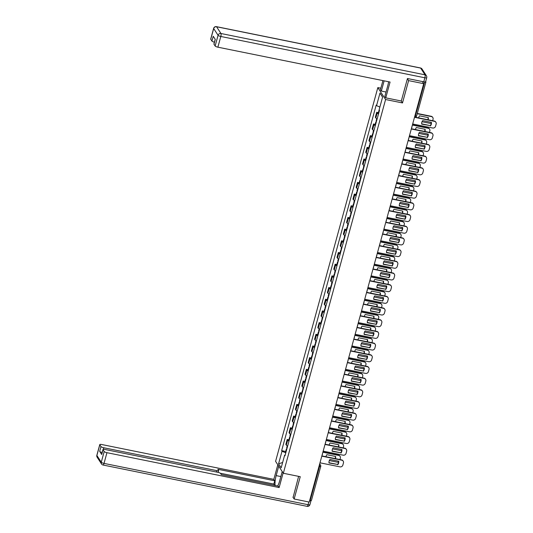 <?xml version="1.0" encoding="UTF-8"?>
<svg xmlns="http://www.w3.org/2000/svg" width="533" height="533" viewBox="0 0 533 533"><rect width="100%" height="100%" fill="white"/><g stroke="black" fill="none" stroke-linecap="round" stroke-linejoin="round"><path stroke-width="0.8" d="M380.835 88.205L377.83 87.599L275.588 461.345L283.336 473.264L385.586 99.518L402.502 102.942L408.604 80.623L423.702 83.681L309.24 502.066L294.149 499.008L300.252 476.689L283.336 473.264M311.432 500.26A1.599 0.393 -164.7 0 1 311.459 500.38A1.599 0.393 -164.7 0 1 310.219 500.434L319.507 466.502A1.599 0.413 -78.6 0 0 319.607 464.529L319.54 464.43M309.72 500.334L310.219 500.434M292.93 497.136L294.149 499.008M423.702 83.681L422.329 81.569L424.681 82.049A1.599 0.393 15.3 0 0 425.914 81.989A1.599 0.393 15.3 0 0 425.887 81.875L425.667 81.536M408.604 80.623L407.385 78.751M378.503 113.915A3.684 0.899 -164.7 0 1 377.171 113.016L376.698 112.29L375.345 117.233L375.818 117.96A3.684 0.899 15.3 0 0 377.151 118.859M378.383 112.63L376.698 112.29M375.312 125.601A3.684 0.899 -164.7 0 1 373.973 124.702L373.5 123.976L372.147 128.919L372.62 129.646A3.684 0.899 15.3 0 0 373.959 130.545M375.185 124.316L373.5 123.976M372.114 137.287A3.684 0.899 -164.7 0 1 370.775 136.388L370.302 135.662L368.949 140.605L369.422 141.332A3.684 0.899 15.3 0 0 370.761 142.231M371.987 136.002L370.302 135.662M368.916 148.967A3.684 0.899 -164.7 0 1 367.583 148.074L367.11 147.341L365.758 152.285L366.231 153.018A3.684 0.899 15.3 0 0 367.563 153.91M368.796 147.688L367.11 147.341M365.718 160.653A3.684 0.899 -164.7 0 1 364.385 159.753L363.912 159.027L362.56 163.971L363.033 164.697A3.684 0.899 15.3 0 0 364.365 165.596M365.598 159.367L363.912 159.027M362.52 172.339A3.684 0.899 -164.7 0 1 361.187 171.439L360.714 170.713L359.362 175.657L359.835 176.383A3.684 0.899 15.3 0 0 361.167 177.282M362.4 171.053L360.714 170.713M359.329 184.025A3.684 0.899 -164.7 0 1 357.989 183.125L357.516 182.399L356.164 187.343L356.637 188.069A3.684 0.899 15.3 0 0 357.976 188.968M359.202 182.739L357.516 182.399M356.131 195.704A3.684 0.899 -164.7 0 1 354.791 194.811L354.318 194.079L352.966 199.022L353.439 199.755A3.684 0.899 15.3 0 0 354.778 200.648M356.011 194.425L354.318 194.079M352.933 207.39A3.684 0.899 -164.7 0 1 351.6 206.491L351.127 205.765L349.775 210.708L350.248 211.434A3.684 0.899 15.3 0 0 351.58 212.334M352.813 206.104L351.127 205.765M349.735 219.076A3.684 0.899 -164.7 0 1 348.402 218.177L347.929 217.451L346.577 222.394L347.05 223.12A3.684 0.899 15.3 0 0 348.382 224.02M349.615 217.79L347.929 217.451M346.543 230.762A3.684 0.899 -164.7 0 1 345.204 229.863L344.731 229.137L343.379 234.08L343.852 234.806A3.684 0.899 15.3 0 0 345.191 235.706M346.417 229.476L344.731 229.137M343.345 242.442A3.684 0.899 -164.7 0 1 342.006 241.549L341.533 240.816L340.181 245.76L340.654 246.493A3.684 0.899 15.3 0 0 341.993 247.385M343.219 241.163L341.533 240.816M340.147 254.128A3.684 0.899 -164.7 0 1 338.815 253.228L338.342 252.502L336.989 257.446L337.462 258.172A3.684 0.899 15.3 0 0 338.795 259.071M340.027 252.842L338.342 252.502M336.949 265.814A3.684 0.899 -164.7 0 1 335.617 264.914L335.144 264.188L333.791 269.132L334.264 269.858A3.684 0.899 15.3 0 0 335.597 270.757M336.829 264.528L335.144 264.188M333.758 277.5A3.684 0.899 -164.7 0 1 332.419 276.6L331.946 275.874L330.593 280.818L331.066 281.544A3.684 0.899 15.3 0 0 332.405 282.443M333.631 276.214L331.946 275.874M330.56 289.179A3.684 0.899 -164.7 0 1 329.221 288.286L328.748 287.554L327.395 292.497L327.868 293.223A3.684 0.899 15.3 0 0 329.207 294.123M330.433 287.9L328.748 287.554M327.362 300.865A3.684 0.899 -164.7 0 1 326.029 299.966L325.556 299.24L324.204 304.183L324.677 304.909A3.684 0.899 15.3 0 0 326.009 305.809M327.242 299.579L325.556 299.24M324.164 312.551A3.684 0.899 -164.7 0 1 322.831 311.652L322.358 310.926L321.006 315.869L321.479 316.595A3.684 0.899 15.3 0 0 322.811 317.495M324.044 311.265L322.358 310.926M320.966 324.237A3.684 0.899 -164.7 0 1 319.633 323.338L319.16 322.612L317.808 327.555L318.281 328.281A3.684 0.899 15.3 0 0 319.613 329.181M320.846 322.951L319.16 322.612M317.775 335.917A3.684 0.899 -164.7 0 1 316.435 335.017L315.962 334.291L314.61 339.235L315.083 339.961A3.684 0.899 15.3 0 0 316.422 340.86M317.648 334.637L315.962 334.291M314.577 347.603A3.684 0.899 -164.7 0 1 313.237 346.703L312.764 345.977L311.412 350.921L311.885 351.647A3.684 0.899 15.3 0 0 313.224 352.546M314.457 346.317L312.764 345.977M311.379 359.289A3.684 0.899 -164.7 0 1 310.046 358.389L309.573 357.663L308.221 362.607L308.694 363.333A3.684 0.899 15.3 0 0 310.026 364.232M311.259 358.003L309.573 357.663M308.181 370.975A3.684 0.899 -164.7 0 1 306.848 370.075L306.375 369.349L305.023 374.293L305.496 375.019A3.684 0.899 15.3 0 0 306.828 375.918M308.061 369.689L306.375 369.349M304.989 382.654A3.684 0.899 -164.7 0 1 303.65 381.755L303.177 381.028L301.825 385.972L302.298 386.698A3.684 0.899 15.3 0 0 303.637 387.598M304.863 381.375L303.177 381.028M301.791 394.34A3.684 0.899 -164.7 0 1 300.452 393.441L299.979 392.714L298.627 397.658L299.1 398.384A3.684 0.899 15.3 0 0 300.439 399.284M301.665 393.054L299.979 392.714M298.593 406.026A3.684 0.899 -164.7 0 1 297.261 405.127L296.788 404.4L295.435 409.344L295.908 410.07A3.684 0.899 15.3 0 0 297.241 410.97M298.473 404.74L296.788 404.4M295.395 417.712A3.684 0.899 -164.7 0 1 294.063 416.813L293.59 416.086L292.237 421.023L292.71 421.756A3.684 0.899 15.3 0 0 294.043 422.649M295.275 416.426L293.59 416.086M292.204 429.391A3.684 0.899 -164.7 0 1 290.865 428.492L290.392 427.766L289.039 432.709L289.512 433.436A3.684 0.899 15.3 0 0 290.851 434.335M292.077 428.106L290.392 427.766M289.006 441.077A3.684 0.899 -164.7 0 1 287.667 440.178L287.194 439.452L285.841 444.395L286.314 445.122A3.684 0.899 15.3 0 0 287.653 446.021M288.879 439.792L287.194 439.452M379.862 107.053L376.551 105.634L379.996 93.048L382.601 97.059L379.156 109.638L379.523 110.204L284.982 455.788L284.615 455.229L281.171 467.807L278.572 463.803L282.01 451.218L285.788 452.837M376.551 105.634L376.191 105.074L281.651 450.658L282.01 451.218M377.83 87.599L385.586 99.518M401.222 100.984L402.502 102.942M285.688 451.478L281.651 450.658M285.155 455.149L284.615 455.229M379.996 93.048L382.567 97.186M282.623 462.511L278.572 463.803M421.663 123.856L430.271 125.601A5.004 4.677 -33 0 0 431.264 122.357M414.574 117.047L434.288 121.038A2.405 2.245 -33 0 1 435.694 121.977L435.894 122.29A2.405 2.245 147 0 0 434.495 121.351L434.288 121.038M430.477 125.915A5.004 4.677 -33 0 0 431.437 122.39L422.656 120.611A5.004 4.677 -33 0 0 421.69 124.136L430.271 125.601M412.682 123.969L432.669 128.013A2.405 2.245 147 0 0 435.561 126.228L436.154 124.056A2.405 2.245 147 0 0 435.894 122.29M414.501 117.3L434.495 121.351M428.099 119.785A5.004 4.677 147 0 0 428.339 117.62L419.551 115.841A5.004 4.677 147 0 0 418.645 117.873M422.023 121.717L429.571 123.25A2.405 2.245 147 0 0 431.264 122.97M432.663 120.711L433.056 119.292A2.405 2.245 147 0 0 431.39 116.58L417.239 113.716M379.383 110.697A2.005 0.493 -164.7 0 1 379.03 110.278A2.005 0.493 -164.7 0 1 379.456 110.104M378.65 113.396A2.005 0.493 -164.7 0 1 378.29 112.976L379.03 110.278M427.806 119.725A5.004 4.677 147 0 0 428.166 117.586M417.306 113.462L431.19 116.274A2.405 2.245 -33 0 1 432.589 117.207L432.789 117.52M418.465 135.542L427.08 137.287A5.004 4.677 -33 0 0 428.066 134.043M411.376 128.733L431.097 132.724A2.405 2.245 -33 0 1 432.496 133.663L432.696 133.97A2.405 2.245 147 0 0 431.297 133.037L431.097 132.724M427.279 137.594A5.004 4.677 -33 0 0 428.246 134.076L419.458 132.297A5.004 4.677 -33 0 0 418.492 135.815L427.08 137.287M409.484 135.655L429.471 139.699A2.405 2.245 147 0 0 432.363 137.914L432.956 135.742A2.405 2.245 147 0 0 432.696 133.97M411.303 128.986L431.297 133.037M415.267 147.228L423.882 148.974A5.004 4.677 -33 0 0 424.868 145.722M408.178 140.419L427.899 144.41A2.405 2.245 -33 0 1 429.298 145.349L429.498 145.656A2.405 2.245 147 0 0 428.099 144.716L427.899 144.41M424.081 149.28A5.004 4.677 -33 0 0 425.048 145.762L416.26 143.983A5.004 4.677 -33 0 0 415.294 147.501L423.882 148.974M406.286 147.335L426.273 151.385A2.405 2.245 147 0 0 429.165 149.6L429.758 147.428A2.405 2.245 147 0 0 429.498 145.656M408.111 140.672L428.099 144.716M386.045 92.029L381.348 91.076L380.435 89.671L382.921 80.596M381.348 91.076L384.146 80.843M423.762 81.829L424.868 77.785A2.405 0.586 15.3 0 0 426.72 77.705L425.614 81.749A2.405 0.586 -164.7 0 1 423.762 81.829L407.452 78.524L401.302 100.997L385.752 97.845L384.839 96.44L387.744 85.806A9.008 2.319 -78.6 0 0 388.597 81.742M385.752 97.845L390.076 82.042L217.877 47.177A2.405 0.586 -164.7 0 1 215.139 46.005L213.96 44.192A2.405 0.586 -164.7 0 1 213.92 44.019L215.212 39.302M214.419 42.187A2.405 0.586 -164.7 0 1 211.927 41.068L210.755 39.255A2.405 0.586 -164.7 0 1 210.708 39.082L213.64 28.369A2.405 0.586 15.3 0 0 213.68 28.542L210.755 39.255M213.96 44.192L215.272 39.395L213.24 36.271L211.927 41.068M282.217 471.545L279.638 480.973A9.008 2.319 -78.6 0 1 277.593 486.016M280.851 476.562L276.154 475.609A9.008 2.319 -78.6 0 0 275.175 485.523M276.154 475.609L278.732 466.182M277.82 464.776L273.822 479.367L274.742 480.779L217.844 469.26L218.577 470.379A2.405 0.586 15.3 0 1 218.617 470.552A2.405 0.586 15.3 0 1 216.764 470.632L103.735 447.747L103.302 449.332M274.722 485.43L273.835 484.071L274.742 480.779M273.822 479.367L101.63 444.502A2.405 0.586 15.3 0 0 99.778 444.589A2.405 0.586 15.3 0 0 99.818 444.762L96.886 455.468L101.277 462.218L104.202 451.511L103.029 449.699A2.405 0.586 15.3 0 1 102.982 449.526A2.405 0.586 15.3 0 1 104.834 449.439L217.864 472.325A2.405 0.586 15.3 0 1 220.609 473.504L221.335 474.623L278.226 486.143L279.139 487.548L106.946 452.684L104.015 463.397L308.074 504.711L308.82 501.979M283.136 472.958L279.139 487.548M99.818 444.762L100.997 446.574A2.405 0.586 15.3 0 0 103.735 447.747M102.176 452.484A2.405 0.586 -164.7 0 1 99.684 451.364L101.716 454.489A2.405 0.586 -164.7 0 1 101.676 454.316L102.982 449.526M104.202 451.511A2.405 0.586 15.3 0 0 106.946 452.684M293.11 497.409L298.613 476.362M309.606 500.74A2.405 0.586 15.3 0 0 311.032 500.587A2.405 0.586 15.3 0 0 311.032 500.52M273.835 484.071L220.322 473.237M376.538 121.111A2.005 0.493 -164.7 0 1 376.178 120.691L376.738 118.659M424.908 131.471A5.004 4.677 147 0 0 425.141 129.306L416.353 127.527A5.004 4.677 147 0 0 415.447 129.559M418.825 133.403L426.373 134.929A2.405 2.245 147 0 0 428.066 134.656M429.471 132.397L429.858 130.971A2.405 2.245 147 0 0 428.199 128.266L412.382 125.062M376.191 122.383A2.005 0.493 -164.7 0 1 375.832 121.964A2.005 0.493 -164.7 0 1 376.351 121.784M375.452 125.082A2.005 0.493 -164.7 0 1 375.092 124.662L375.832 121.964M424.608 131.411A5.004 4.677 147 0 0 424.968 129.272M412.449 124.809L427.992 127.953A2.405 2.245 -33 0 1 429.391 128.893L429.598 129.206M373.34 132.797A2.005 0.493 -164.7 0 1 372.98 132.377L373.54 130.338M421.71 143.157A5.004 4.677 147 0 0 421.943 140.992L413.162 139.213A5.004 4.677 147 0 0 412.249 141.238M415.627 145.089L423.175 146.615A2.405 2.245 147 0 0 424.868 146.342M426.273 144.077L426.66 142.657A2.405 2.245 147 0 0 425.001 139.952L409.184 136.748M372.993 134.069A2.005 0.493 -164.7 0 1 372.634 133.65A2.005 0.493 -164.7 0 1 373.16 133.47M372.254 136.768A2.005 0.493 -164.7 0 1 371.894 136.341L372.634 133.65M421.41 143.097A5.004 4.677 147 0 0 421.77 140.959M409.251 136.495L424.801 139.639A2.405 2.245 -33 0 1 426.2 140.579L426.4 140.885M412.076 158.914L420.684 160.653A5.004 4.677 -33 0 0 421.676 157.408M404.98 152.098L424.701 156.096A2.405 2.245 -33 0 1 426.1 157.028L426.3 157.342A2.405 2.245 147 0 0 424.901 156.402L424.701 156.096M420.883 160.966A5.004 4.677 -33 0 0 421.85 157.442L413.062 155.663A5.004 4.677 -33 0 0 412.102 159.187L420.684 160.653M403.088 159.021L423.082 163.071A2.405 2.245 147 0 0 425.967 161.286L426.567 159.114A2.405 2.245 147 0 0 426.3 157.342M404.913 152.358L424.901 156.402M408.878 170.593L417.486 172.339A5.004 4.677 -33 0 0 418.478 169.094M401.789 163.784L421.503 167.775A2.405 2.245 -33 0 1 422.902 168.714L423.109 169.028A2.405 2.245 147 0 0 421.71 168.088L421.503 167.775M417.692 172.652A5.004 4.677 -33 0 0 418.652 169.128L409.864 167.349A5.004 4.677 -33 0 0 408.904 170.873L417.486 172.339M399.89 170.707L419.884 174.751A2.405 2.245 147 0 0 422.776 172.965L423.369 170.793A2.405 2.245 147 0 0 423.109 169.028M401.715 164.037L421.71 168.088M405.68 182.279L414.294 184.025A5.004 4.677 -33 0 0 415.28 180.78M398.591 175.47L418.312 179.461A2.405 2.245 -33 0 1 419.711 180.401L419.911 180.707A2.405 2.245 147 0 0 418.512 179.774L418.312 179.461M414.494 184.331A5.004 4.677 -33 0 0 415.454 180.814L406.672 179.035A5.004 4.677 -33 0 0 405.706 182.553L414.294 184.025M396.699 182.393L416.686 186.437A2.405 2.245 147 0 0 419.578 184.651L420.171 182.479A2.405 2.245 147 0 0 419.911 180.707M398.517 175.723L418.512 179.774M370.142 144.483A2.005 0.493 -164.7 0 1 369.789 144.057L370.342 142.025M418.512 154.837A5.004 4.677 147 0 0 418.751 152.678L409.964 150.899A5.004 4.677 147 0 0 409.051 152.924M412.435 156.775L419.977 158.301A2.405 2.245 147 0 0 421.676 158.021M423.075 155.763L423.462 154.343A2.405 2.245 147 0 0 421.803 151.632L405.986 148.434M369.795 145.756A2.005 0.493 -164.7 0 1 369.436 145.329A2.005 0.493 -164.7 0 1 369.962 145.149M369.056 148.447A2.005 0.493 -164.7 0 1 368.703 148.027L369.436 145.329M418.212 154.777A5.004 4.677 147 0 0 418.572 152.638M406.059 148.174L421.603 151.325A2.405 2.245 -33 0 1 423.002 152.258L423.202 152.571M366.951 156.162A2.005 0.493 -164.7 0 1 366.591 155.743L367.144 153.711M415.314 166.523A5.004 4.677 147 0 0 415.553 164.357L406.766 162.578A5.004 4.677 147 0 0 405.86 164.61M409.237 168.455L416.786 169.987A2.405 2.245 147 0 0 418.478 169.707M419.877 167.449L420.27 166.023A2.405 2.245 147 0 0 418.605 163.318L402.788 160.113M366.597 157.435A2.005 0.493 -164.7 0 1 366.238 157.015A2.005 0.493 -164.7 0 1 366.764 156.835M365.865 160.133A2.005 0.493 -164.7 0 1 365.505 159.713L366.238 157.015M415.02 166.463A5.004 4.677 147 0 0 415.38 164.324M402.861 159.86L418.405 163.011A2.405 2.245 -33 0 1 419.804 163.944L420.004 164.257M363.753 167.848A2.005 0.493 -164.7 0 1 363.393 167.429L363.946 165.39M412.116 178.209A5.004 4.677 147 0 0 412.355 176.043L403.568 174.264A5.004 4.677 147 0 0 402.662 176.296M406.039 180.141L413.588 181.666A2.405 2.245 147 0 0 415.28 181.393M416.679 179.135L417.072 177.709A2.405 2.245 147 0 0 415.414 175.004L399.597 171.799M363.406 169.121A2.005 0.493 -164.7 0 1 363.046 168.701A2.005 0.493 -164.7 0 1 363.566 168.521M362.667 171.819A2.005 0.493 -164.7 0 1 362.307 171.399L363.046 168.701M411.822 178.149A5.004 4.677 147 0 0 412.182 176.01M399.663 171.546L415.207 174.691A2.405 2.245 -33 0 1 416.606 175.63L416.813 175.943M360.555 179.534A2.005 0.493 -164.7 0 1 360.195 179.115L360.754 177.076M408.924 189.895A5.004 4.677 147 0 0 409.157 187.729L400.376 185.95A5.004 4.677 147 0 0 399.464 187.976M402.841 191.827L410.39 193.352A2.405 2.245 147 0 0 412.082 193.079M413.488 190.814L413.875 189.395A2.405 2.245 147 0 0 412.216 186.69L396.399 183.485M360.208 180.807A2.005 0.493 -164.7 0 1 359.848 180.387A2.005 0.493 -164.7 0 1 360.368 180.207M359.469 183.505A2.005 0.493 -164.7 0 1 359.109 183.079L359.848 180.387M408.624 189.835A5.004 4.677 147 0 0 408.984 187.696M396.465 183.232L412.016 186.377A2.405 2.245 -33 0 1 413.415 187.316L413.615 187.623M357.357 191.22A2.005 0.493 -164.7 0 1 356.997 190.794L357.556 188.762M405.726 201.574A5.004 4.677 147 0 0 405.966 199.415L397.178 197.636A5.004 4.677 147 0 0 396.266 199.662M399.65 203.506L407.192 205.038A2.405 2.245 147 0 0 408.891 204.759M410.29 202.5L410.676 201.081A2.405 2.245 147 0 0 409.018 198.369L393.201 195.171M357.01 192.493A2.005 0.493 -164.7 0 1 356.65 192.067A2.005 0.493 -164.7 0 1 357.177 191.887M356.271 195.185A2.005 0.493 -164.7 0 1 355.911 194.765L356.65 192.067M405.426 201.514A5.004 4.677 147 0 0 405.786 199.375M393.267 194.911L408.818 198.063A2.405 2.245 -33 0 1 410.217 198.996L410.417 199.309M354.165 202.9A2.005 0.493 -164.7 0 1 353.805 202.48L354.358 200.448M402.528 213.26A5.004 4.677 147 0 0 402.768 211.095L393.98 209.316A5.004 4.677 147 0 0 393.074 211.348M396.452 215.192L404.001 216.724A2.405 2.245 147 0 0 405.693 216.445M407.092 214.186L407.485 212.76A2.405 2.245 147 0 0 405.82 210.055L390.003 206.851M353.812 204.172A2.005 0.493 -164.7 0 1 353.452 203.753A2.005 0.493 -164.7 0 1 353.979 203.573M353.079 206.871A2.005 0.493 -164.7 0 1 352.719 206.451L353.452 203.753M402.235 213.2A5.004 4.677 147 0 0 402.595 211.061M390.076 206.597L405.62 209.742A2.405 2.245 -33 0 1 407.019 210.682L407.219 210.995M350.967 214.586A2.005 0.493 -164.7 0 1 350.607 214.166L351.16 212.127M399.33 224.946A5.004 4.677 147 0 0 399.57 222.781L390.782 221.002A5.004 4.677 147 0 0 389.876 223.034M393.254 226.878L400.803 228.404A2.405 2.245 147 0 0 402.495 228.131M403.894 225.872L404.287 224.446A2.405 2.245 147 0 0 402.622 221.741L386.805 218.537M350.614 215.858A2.005 0.493 -164.7 0 1 350.261 215.439A2.005 0.493 -164.7 0 1 350.781 215.259M349.881 218.557A2.005 0.493 -164.7 0 1 349.521 218.137L350.261 215.439M399.037 224.886A5.004 4.677 147 0 0 399.397 222.747M386.878 218.283L402.422 221.428A2.405 2.245 -33 0 1 403.821 222.368L404.027 222.674M347.769 226.272A2.005 0.493 -164.7 0 1 347.409 225.845L347.969 223.813M396.139 236.632A5.004 4.677 147 0 0 396.372 234.467L387.591 232.688A5.004 4.677 147 0 0 386.678 234.713M390.056 238.564L397.605 240.09A2.405 2.245 147 0 0 399.297 239.817M400.703 237.551L401.089 236.132A2.405 2.245 147 0 0 399.43 233.421L383.613 230.223M347.423 227.544A2.005 0.493 -164.7 0 1 347.063 227.125A2.005 0.493 -164.7 0 1 347.583 226.945M346.683 230.243A2.005 0.493 -164.7 0 1 346.323 229.816L347.063 227.125M395.839 236.572A5.004 4.677 147 0 0 396.199 234.433M383.68 229.97L399.224 233.114A2.405 2.245 -33 0 1 400.629 234.054L400.829 234.36M344.571 237.951A2.005 0.493 -164.7 0 1 344.211 237.531L344.771 235.499M392.941 248.311A5.004 4.677 147 0 0 393.181 246.153L384.393 244.374A5.004 4.677 147 0 0 383.48 246.399M386.865 250.244L394.407 251.776A2.405 2.245 147 0 0 396.099 251.496M397.505 249.237L397.891 247.818A2.405 2.245 147 0 0 396.232 245.107L380.415 241.909M344.225 239.23A2.005 0.493 -164.7 0 1 343.865 238.804A2.005 0.493 -164.7 0 1 344.391 238.624M343.485 241.922A2.005 0.493 -164.7 0 1 343.125 241.502L343.865 238.804M392.641 248.251A5.004 4.677 147 0 0 393.001 246.113M380.482 241.649L396.032 244.8A2.405 2.245 -33 0 1 397.431 245.733L397.631 246.046M341.373 249.637A2.005 0.493 -164.7 0 1 341.02 249.217L341.573 247.185M389.743 259.997A5.004 4.677 147 0 0 389.983 257.832L381.195 256.053A5.004 4.677 147 0 0 380.289 258.085M383.667 261.93L391.209 263.462A2.405 2.245 147 0 0 392.908 263.182M394.307 260.923L394.693 259.498A2.405 2.245 147 0 0 393.034 256.793L377.217 253.588M341.027 250.91A2.005 0.493 -164.7 0 1 340.667 250.49A2.005 0.493 -164.7 0 1 341.193 250.31M340.287 253.608A2.005 0.493 -164.7 0 1 339.934 253.188L340.667 250.49M389.45 259.937A5.004 4.677 147 0 0 389.803 257.799M377.291 253.335L392.834 256.48A2.405 2.245 -33 0 1 394.233 257.419L394.433 257.732M338.182 261.323A2.005 0.493 -164.7 0 1 337.822 260.904L338.375 258.865M386.545 271.683A5.004 4.677 147 0 0 386.785 269.518L377.997 267.739A5.004 4.677 147 0 0 377.091 269.765M380.469 273.616L388.017 275.141A2.405 2.245 147 0 0 389.71 274.868M391.109 272.61L391.502 271.184A2.405 2.245 147 0 0 389.836 268.479L374.019 265.274M337.829 262.596A2.005 0.493 -164.7 0 1 337.476 262.176A2.005 0.493 -164.7 0 1 337.995 261.996M337.096 265.294A2.005 0.493 -164.7 0 1 336.736 264.874L337.476 262.176M386.252 271.623A5.004 4.677 147 0 0 386.612 269.485M374.093 265.021L389.636 268.166A2.405 2.245 -33 0 1 391.035 269.105L391.235 269.412M334.984 273.009A2.005 0.493 -164.7 0 1 334.624 272.583L335.184 270.551M383.354 283.369A5.004 4.677 147 0 0 383.587 281.204L374.799 279.425A5.004 4.677 147 0 0 373.893 281.451M377.271 285.302L384.819 286.827A2.405 2.245 147 0 0 386.512 286.554M387.917 284.289L388.304 282.87A2.405 2.245 147 0 0 386.645 280.158L370.828 276.96M334.637 274.282A2.005 0.493 -164.7 0 1 334.278 273.862A2.005 0.493 -164.7 0 1 334.797 273.682M333.898 276.98A2.005 0.493 -164.7 0 1 333.538 276.554L334.278 273.862M383.054 283.309A5.004 4.677 147 0 0 383.414 281.164M370.895 276.7L386.438 279.852A2.405 2.245 -33 0 1 387.837 280.791L388.044 281.098M331.786 284.689A2.005 0.493 -164.7 0 1 331.426 284.269L331.986 282.237M380.156 295.049A5.004 4.677 147 0 0 380.389 292.89L371.608 291.111A5.004 4.677 147 0 0 370.695 293.137M374.073 296.981L381.621 298.513A2.405 2.245 147 0 0 383.314 298.233M384.719 295.975L385.106 294.556A2.405 2.245 147 0 0 383.447 291.844L367.63 288.646M331.439 285.968A2.005 0.493 -164.7 0 1 331.08 285.541A2.005 0.493 -164.7 0 1 331.606 285.362M330.7 288.659A2.005 0.493 -164.7 0 1 330.34 288.24L331.08 285.541M379.856 294.989A5.004 4.677 147 0 0 380.216 292.85M367.697 288.386L383.247 291.538A2.405 2.245 -33 0 1 384.646 292.47L384.846 292.784M328.588 296.375A2.005 0.493 -164.7 0 1 328.235 295.955L328.788 293.923M376.958 306.735A5.004 4.677 147 0 0 377.197 304.57L368.41 302.791A5.004 4.677 147 0 0 367.497 304.823M370.881 308.667L378.423 310.193A2.405 2.245 147 0 0 380.122 309.92M381.521 307.661L381.908 306.235A2.405 2.245 147 0 0 380.249 303.53L364.432 300.326M328.241 297.647A2.005 0.493 -164.7 0 1 327.882 297.227A2.005 0.493 -164.7 0 1 328.408 297.048M327.502 300.346A2.005 0.493 -164.7 0 1 327.149 299.926L327.882 297.227M376.658 306.675A5.004 4.677 147 0 0 377.018 304.536M364.505 300.072L380.049 303.217A2.405 2.245 -33 0 1 381.448 304.156L381.648 304.47M325.397 308.061A2.005 0.493 -164.7 0 1 325.037 307.641L325.59 305.602M373.76 318.421A5.004 4.677 147 0 0 373.999 316.256L365.212 314.477A5.004 4.677 147 0 0 364.305 316.502M367.683 320.353L375.232 321.879A2.405 2.245 147 0 0 376.924 321.606M378.323 319.347L378.716 317.921A2.405 2.245 147 0 0 377.051 315.216L361.234 312.012M325.043 309.333A2.005 0.493 -164.7 0 1 324.684 308.913A2.005 0.493 -164.7 0 1 325.21 308.734M324.311 312.032A2.005 0.493 -164.7 0 1 323.951 311.605L324.684 308.913M373.466 318.361A5.004 4.677 147 0 0 373.826 316.222M361.307 311.758L376.851 314.903A2.405 2.245 -33 0 1 378.25 315.842L378.45 316.149M322.199 319.747A2.005 0.493 -164.7 0 1 321.839 319.32L322.398 317.288M370.562 330.107A5.004 4.677 147 0 0 370.801 327.942L362.014 326.163A5.004 4.677 147 0 0 361.108 328.188M364.485 332.039L372.034 333.565A2.405 2.245 147 0 0 373.726 333.285M375.125 331.026L375.518 329.607A2.405 2.245 147 0 0 373.86 326.896L358.043 323.698M321.852 321.019A2.005 0.493 -164.7 0 1 321.492 320.599A2.005 0.493 -164.7 0 1 322.012 320.413M321.113 323.711A2.005 0.493 -164.7 0 1 320.753 323.291L321.492 320.599M370.268 330.047A5.004 4.677 147 0 0 370.628 327.902M358.109 323.438L373.653 326.589A2.405 2.245 -33 0 1 375.052 327.529L375.259 327.835M319 331.426A2.005 0.493 -164.7 0 1 318.641 331.006L319.2 328.974M367.37 341.786A5.004 4.677 147 0 0 367.603 339.621L358.822 337.842A5.004 4.677 147 0 0 357.91 339.874M361.287 343.718L368.836 345.251A2.405 2.245 147 0 0 370.528 344.971M371.934 342.712L372.32 341.293A2.405 2.245 147 0 0 370.662 338.582L354.845 335.377M318.654 332.705A2.005 0.493 -164.7 0 1 318.294 332.279A2.005 0.493 -164.7 0 1 318.814 332.099M317.915 335.397A2.005 0.493 -164.7 0 1 317.555 334.977L318.294 332.279M367.07 341.726A5.004 4.677 147 0 0 367.43 339.588M354.911 335.124L370.462 338.275A2.405 2.245 -33 0 1 371.861 339.208L372.061 339.521M315.803 343.112A2.005 0.493 -164.7 0 1 315.443 342.692L316.002 340.66M364.172 353.472A5.004 4.677 147 0 0 364.412 351.307L355.624 349.528A5.004 4.677 147 0 0 354.712 351.56M358.096 355.404L365.638 356.93A2.405 2.245 147 0 0 367.337 356.657M368.736 354.398L369.122 352.973A2.405 2.245 147 0 0 367.464 350.268L351.647 347.063M315.456 344.385A2.005 0.493 -164.7 0 1 315.096 343.965A2.005 0.493 -164.7 0 1 315.623 343.785M314.717 347.083A2.005 0.493 -164.7 0 1 314.357 346.663L315.096 343.965M363.872 353.412A5.004 4.677 147 0 0 364.232 351.274M351.713 346.81L367.264 349.954A2.405 2.245 -33 0 1 368.663 350.894L368.863 351.207M312.611 354.798A2.005 0.493 -164.7 0 1 312.251 354.378L312.804 352.34M360.974 365.158A5.004 4.677 147 0 0 361.214 362.993L352.426 361.214A5.004 4.677 147 0 0 351.52 363.24M354.898 367.09L362.447 368.616A2.405 2.245 147 0 0 364.139 368.343M365.538 366.078L365.931 364.659A2.405 2.245 147 0 0 364.266 361.954L348.449 358.749M312.258 356.071A2.005 0.493 -164.7 0 1 311.898 355.651A2.005 0.493 -164.7 0 1 312.425 355.471M311.525 358.769A2.005 0.493 -164.7 0 1 311.165 358.343L311.898 355.651M360.681 365.098A5.004 4.677 147 0 0 361.041 362.96M348.522 358.496L364.066 361.64A2.405 2.245 -33 0 1 365.465 362.58L365.665 362.886M402.482 193.965L411.096 195.711A5.004 4.677 -33 0 0 412.082 192.46M395.393 187.156L415.114 191.147A2.405 2.245 -33 0 1 416.513 192.087L416.713 192.393A2.405 2.245 147 0 0 415.314 191.454L415.114 191.147M411.296 196.017A5.004 4.677 -33 0 0 412.262 192.5L403.474 190.721A5.004 4.677 -33 0 0 402.508 194.239L411.096 195.711M393.501 194.072L413.488 198.123A2.405 2.245 147 0 0 416.38 196.337L416.973 194.165A2.405 2.245 147 0 0 416.713 192.393M395.326 187.409L415.314 191.454M399.29 205.651L407.898 207.39A5.004 4.677 -33 0 0 408.891 204.146M392.195 198.836L411.916 202.833A2.405 2.245 -33 0 1 413.315 203.766L413.515 204.079A2.405 2.245 147 0 0 412.116 203.14L411.916 202.833M408.098 207.703A5.004 4.677 -33 0 0 409.064 204.179L400.276 202.4A5.004 4.677 -33 0 0 399.317 205.925L407.898 207.39M390.303 205.758L410.297 209.809A2.405 2.245 147 0 0 413.182 208.023L413.781 205.851A2.405 2.245 147 0 0 413.515 204.079M392.128 199.095L412.116 203.14M396.092 217.331L404.7 219.076A5.004 4.677 -33 0 0 405.693 215.832M389.003 210.522L408.718 214.513A2.405 2.245 -33 0 1 410.117 215.452L410.323 215.765A2.405 2.245 147 0 0 408.924 214.826L408.718 214.513M404.907 219.389A5.004 4.677 -33 0 0 405.866 215.865L397.078 214.086A5.004 4.677 -33 0 0 396.119 217.611L404.7 219.076M387.105 217.444L407.099 221.488A2.405 2.245 147 0 0 409.99 219.703L410.583 217.531A2.405 2.245 147 0 0 410.323 215.765M388.93 210.775L408.924 214.826M392.894 229.017L401.509 230.762A5.004 4.677 -33 0 0 402.495 227.518M385.805 222.208L405.52 226.199A2.405 2.245 -33 0 1 406.926 227.138L407.125 227.444A2.405 2.245 147 0 0 405.726 226.512L405.52 226.199M401.709 231.069A5.004 4.677 -33 0 0 402.668 227.551L393.887 225.772A5.004 4.677 -33 0 0 392.921 229.29L401.509 230.762M383.913 229.13L403.901 233.174A2.405 2.245 147 0 0 406.792 231.389L407.385 229.217A2.405 2.245 147 0 0 407.125 227.444M385.732 222.461L405.726 226.512M389.696 240.703L398.311 242.448A5.004 4.677 -33 0 0 399.297 239.197M382.607 233.894L402.328 237.885A2.405 2.245 -33 0 1 403.728 238.824L403.927 239.13A2.405 2.245 147 0 0 402.528 238.191L402.328 237.885M398.511 242.755A5.004 4.677 -33 0 0 399.477 239.237L390.689 237.458A5.004 4.677 -33 0 0 389.723 240.976L398.311 242.448M380.715 240.809L400.703 244.86A2.405 2.245 147 0 0 403.594 243.075L404.187 240.903A2.405 2.245 147 0 0 403.927 239.13M382.541 234.147L402.528 238.191M386.505 252.389L395.113 254.128A5.004 4.677 -33 0 0 396.106 250.883M379.409 245.573L399.13 249.571A2.405 2.245 -33 0 1 400.53 250.503L400.729 250.816A2.405 2.245 147 0 0 399.33 249.877L399.13 249.571M395.313 254.441A5.004 4.677 -33 0 0 396.279 250.916L387.491 249.138A5.004 4.677 -33 0 0 386.525 252.662L395.113 254.128M377.517 252.495L397.505 256.546A2.405 2.245 147 0 0 400.396 254.754L400.996 252.582A2.405 2.245 147 0 0 400.729 250.816M379.343 245.833L399.33 249.877M383.307 264.068L391.915 265.814A5.004 4.677 -33 0 0 392.908 262.569M376.211 257.259L395.932 261.25A2.405 2.245 -33 0 1 397.332 262.189L397.538 262.502A2.405 2.245 147 0 0 396.132 261.563L395.932 261.25M392.121 266.127A5.004 4.677 -33 0 0 393.081 262.602L384.293 260.824A5.004 4.677 -33 0 0 383.334 264.341L391.915 265.814M374.319 264.181L394.313 268.226A2.405 2.245 147 0 0 397.205 266.44L397.798 264.268A2.405 2.245 147 0 0 397.538 262.502M376.145 257.512L396.132 261.563M380.109 275.754L388.717 277.5A5.004 4.677 -33 0 0 389.71 274.255M373.02 268.945L392.734 272.936A2.405 2.245 -33 0 1 394.14 273.875L394.34 274.182A2.405 2.245 147 0 0 392.941 273.249L392.734 272.936M388.923 277.806A5.004 4.677 -33 0 0 389.883 274.288L381.102 272.51A5.004 4.677 -33 0 0 380.136 276.027L388.717 277.5M371.128 275.867L391.115 279.912A2.405 2.245 147 0 0 394.007 278.126L394.6 275.954A2.405 2.245 147 0 0 394.34 274.182M372.947 269.198L392.941 273.249M376.911 287.44L385.526 289.179A5.004 4.677 -33 0 0 386.512 285.935M369.822 280.625L389.543 284.622A2.405 2.245 -33 0 1 390.942 285.555L391.142 285.868A2.405 2.245 147 0 0 389.743 284.928L389.543 284.622M385.725 289.492A5.004 4.677 -33 0 0 386.691 285.974L377.904 284.196A5.004 4.677 -33 0 0 376.938 287.713L385.526 289.179M367.93 287.547L387.917 291.598A2.405 2.245 147 0 0 390.809 289.812L391.402 287.64A2.405 2.245 147 0 0 391.142 285.868M369.749 280.884L389.743 284.928M373.713 299.126L382.328 300.865A5.004 4.677 -33 0 0 383.314 297.621M366.624 292.311L386.345 296.301A2.405 2.245 -33 0 1 387.744 297.241L387.944 297.554A2.405 2.245 147 0 0 386.545 296.615L386.345 296.301M382.527 301.178A5.004 4.677 -33 0 0 383.494 297.654L374.706 295.875A5.004 4.677 -33 0 0 373.74 299.399L382.328 300.865M364.732 299.233L384.719 303.284A2.405 2.245 147 0 0 387.611 301.491L388.204 299.319A2.405 2.245 147 0 0 387.944 297.554M366.557 292.57L386.545 296.615M370.522 310.806L379.13 312.551A5.004 4.677 -33 0 0 380.122 309.307M363.426 303.997L383.147 307.987A2.405 2.245 -33 0 1 384.546 308.927L384.746 309.233A2.405 2.245 147 0 0 383.347 308.301L383.147 307.987M379.329 312.858A5.004 4.677 -33 0 0 380.295 309.34L371.508 307.561A5.004 4.677 -33 0 0 370.548 311.079L379.13 312.551M361.534 310.919L381.528 314.963A2.405 2.245 147 0 0 384.413 313.177L385.013 311.005A2.405 2.245 147 0 0 384.746 309.233M363.359 304.25L383.347 308.301M367.324 322.492L375.932 324.237A5.004 4.677 -33 0 0 376.924 320.993M360.235 315.683L379.949 319.673A2.405 2.245 -33 0 1 381.348 320.613L381.555 320.919A2.405 2.245 147 0 0 380.156 319.98L379.949 319.673M376.138 324.544A5.004 4.677 -33 0 0 377.098 321.026L368.31 319.247A5.004 4.677 -33 0 0 367.35 322.765L375.932 324.237M358.336 322.605L378.33 326.649A2.405 2.245 147 0 0 381.222 324.864L381.815 322.692A2.405 2.245 147 0 0 381.555 320.919M360.161 315.936L380.156 319.98M364.126 334.178L372.74 335.917A5.004 4.677 -33 0 0 373.726 332.672M357.037 327.362L376.758 331.359A2.405 2.245 -33 0 1 378.157 332.292L378.357 332.605A2.405 2.245 147 0 0 376.958 331.666L376.758 331.359M372.94 336.23A5.004 4.677 -33 0 0 373.9 332.712L365.118 330.933A5.004 4.677 -33 0 0 364.152 334.451L372.74 335.917M355.145 334.284L375.132 338.335A2.405 2.245 147 0 0 378.024 336.55L378.617 334.378A2.405 2.245 147 0 0 378.357 332.605M356.963 327.622L376.958 331.666M360.928 345.857L369.542 347.603A5.004 4.677 -33 0 0 370.528 344.358M353.839 339.048L373.56 343.039A2.405 2.245 -33 0 1 374.959 343.978L375.159 344.291A2.405 2.245 147 0 0 373.76 343.352L373.56 343.039M369.742 347.916A5.004 4.677 -33 0 0 370.708 344.391L361.92 342.612A5.004 4.677 -33 0 0 360.954 346.137L369.542 347.603M351.947 345.97L371.934 350.021A2.405 2.245 147 0 0 374.826 348.229L375.419 346.057A2.405 2.245 147 0 0 375.159 344.291M353.772 339.301L373.76 343.352M357.736 357.543L366.344 359.289A5.004 4.677 -33 0 0 367.337 356.044M350.641 350.734L370.362 354.725A2.405 2.245 -33 0 1 371.761 355.664L371.961 355.971A2.405 2.245 147 0 0 370.562 355.038L370.362 354.725M366.544 359.595A5.004 4.677 -33 0 0 367.51 356.077L358.722 354.298A5.004 4.677 -33 0 0 357.763 357.816L366.344 359.289M348.749 357.656L368.743 361.7A2.405 2.245 147 0 0 371.628 359.915L372.227 357.743A2.405 2.245 147 0 0 371.961 355.971M350.574 350.987L370.562 355.038M354.538 369.229L363.146 370.975A5.004 4.677 -33 0 0 364.139 367.723M347.449 362.42L367.164 366.411A2.405 2.245 -33 0 1 368.563 367.35L368.769 367.657A2.405 2.245 147 0 0 367.37 366.717L367.164 366.411M363.353 371.281A5.004 4.677 -33 0 0 364.312 367.763L355.524 365.984A5.004 4.677 -33 0 0 354.565 369.502L363.146 370.975M345.551 369.336L365.545 373.386A2.405 2.245 147 0 0 368.436 371.601L369.029 369.429A2.405 2.245 147 0 0 368.769 367.657M347.376 362.673L367.37 366.717M351.34 380.915L359.955 382.654A5.004 4.677 -33 0 0 360.941 379.409M344.251 374.099L363.966 378.097A2.405 2.245 -33 0 1 365.371 379.03L365.571 379.343A2.405 2.245 147 0 0 364.172 378.403L363.966 378.097M360.155 382.967A5.004 4.677 -33 0 0 361.114 379.449L352.333 377.67A5.004 4.677 -33 0 0 351.367 381.188L359.955 382.654M342.359 381.022L362.347 385.073A2.405 2.245 147 0 0 365.238 383.287L365.831 381.115A2.405 2.245 147 0 0 365.571 379.343M344.178 374.359L364.172 378.403M348.142 392.594L356.757 394.34A5.004 4.677 -33 0 0 357.743 391.095M341.053 385.785L360.774 389.776A2.405 2.245 -33 0 1 362.174 390.716L362.373 391.029A2.405 2.245 147 0 0 360.974 390.089L360.774 389.776M356.957 394.653A5.004 4.677 -33 0 0 357.923 391.129L349.135 389.35A5.004 4.677 -33 0 0 348.169 392.874L356.757 394.34M339.161 392.708L359.149 396.752A2.405 2.245 147 0 0 362.04 394.966L362.633 392.794A2.405 2.245 147 0 0 362.373 391.029M340.987 386.039L360.974 390.089M344.951 404.28L353.559 406.026A5.004 4.677 -33 0 0 354.552 402.781M337.855 397.471L357.576 401.462A2.405 2.245 -33 0 1 358.975 402.402L359.175 402.708A2.405 2.245 147 0 0 357.776 401.775L357.576 401.462M353.759 406.333A5.004 4.677 -33 0 0 354.725 402.815L345.937 401.036A5.004 4.677 -33 0 0 344.971 404.554L353.559 406.026M335.963 404.394L355.951 408.438A2.405 2.245 147 0 0 358.842 406.652L359.442 404.48A2.405 2.245 147 0 0 359.175 402.708M337.789 397.725L357.776 401.775M341.753 415.967L350.361 417.712A5.004 4.677 -33 0 0 351.354 414.461M334.657 409.157L354.378 413.148A2.405 2.245 -33 0 1 355.778 414.088L355.984 414.394A2.405 2.245 147 0 0 354.578 413.455L354.378 413.148M350.567 418.019A5.004 4.677 -33 0 0 351.527 414.501L342.739 412.722A5.004 4.677 -33 0 0 341.78 416.24L350.361 417.712M332.765 416.073L352.759 420.124A2.405 2.245 147 0 0 355.651 418.338L356.244 416.166A2.405 2.245 147 0 0 355.984 414.394M334.591 409.411L354.578 413.455M309.413 366.484A2.005 0.493 -164.7 0 1 309.053 366.058L309.606 364.026M357.776 376.844A5.004 4.677 147 0 0 358.016 374.679L349.228 372.9A5.004 4.677 147 0 0 348.322 374.926M351.7 378.776L359.249 380.302A2.405 2.245 147 0 0 360.941 380.022M362.34 377.764L362.733 376.345A2.405 2.245 147 0 0 361.068 373.633L345.251 370.435M309.06 367.757A2.005 0.493 -164.7 0 1 308.707 367.33A2.005 0.493 -164.7 0 1 309.227 367.15M308.327 370.448A2.005 0.493 -164.7 0 1 307.967 370.029L308.707 367.33M357.483 376.784A5.004 4.677 147 0 0 357.843 374.639M345.324 370.175L360.868 373.327A2.405 2.245 -33 0 1 362.267 374.266L362.473 374.572M306.215 378.163A2.005 0.493 -164.7 0 1 305.855 377.744L306.415 375.712M354.585 388.524A5.004 4.677 147 0 0 354.818 386.358L346.037 384.579A5.004 4.677 147 0 0 345.124 386.612M348.502 390.456L356.051 391.988A2.405 2.245 147 0 0 357.743 391.708M359.149 389.45L359.535 388.031A2.405 2.245 147 0 0 357.876 385.319L342.059 382.114M305.869 379.436A2.005 0.493 -164.7 0 1 305.509 379.016A2.005 0.493 -164.7 0 1 306.029 378.836M305.129 382.134A2.005 0.493 -164.7 0 1 304.769 381.715L305.509 379.016M354.285 388.464A5.004 4.677 147 0 0 354.645 386.325M342.126 381.861L357.67 385.013A2.405 2.245 -33 0 1 359.075 385.945L359.275 386.258M303.017 389.85A2.005 0.493 -164.7 0 1 302.657 389.43L303.217 387.398M351.387 400.21A5.004 4.677 147 0 0 351.627 398.044L342.839 396.266A5.004 4.677 147 0 0 341.926 398.298M345.311 402.142L352.853 403.668A2.405 2.245 147 0 0 354.545 403.394M355.951 401.136L356.337 399.71A2.405 2.245 147 0 0 354.678 397.005L338.861 393.8M302.671 391.122A2.005 0.493 -164.7 0 1 302.311 390.702A2.005 0.493 -164.7 0 1 302.837 390.522M301.931 393.82A2.005 0.493 -164.7 0 1 301.571 393.401L302.311 390.702M351.087 400.15A5.004 4.677 147 0 0 351.447 398.011M338.928 393.547L354.478 396.692A2.405 2.245 -33 0 1 355.877 397.631L356.077 397.944M299.819 401.536A2.005 0.493 -164.7 0 1 299.466 401.116L300.019 399.077M348.189 411.896A5.004 4.677 147 0 0 348.429 409.73L339.641 407.952A5.004 4.677 147 0 0 338.735 409.977M342.113 413.828L349.655 415.354A2.405 2.245 147 0 0 351.354 415.08M352.753 412.815L353.139 411.396A2.405 2.245 147 0 0 351.48 408.691L335.663 405.486M299.473 402.808A2.005 0.493 -164.7 0 1 299.113 402.388A2.005 0.493 -164.7 0 1 299.639 402.208M298.733 405.506A2.005 0.493 -164.7 0 1 298.38 405.08L299.113 402.388M347.896 411.836A5.004 4.677 147 0 0 348.249 409.697M335.737 405.233L351.28 408.378A2.405 2.245 -33 0 1 352.679 409.317L352.879 409.624M338.555 427.653L347.163 429.391A5.004 4.677 -33 0 0 348.156 426.147M331.466 420.837L351.18 424.834A2.405 2.245 -33 0 1 352.586 425.767L352.786 426.08A2.405 2.245 147 0 0 351.387 425.141L351.18 424.834M347.369 429.705A5.004 4.677 -33 0 0 348.329 426.187L339.548 424.401A5.004 4.677 -33 0 0 338.582 427.926L347.163 429.391M329.574 427.759L349.561 431.81A2.405 2.245 147 0 0 352.453 430.024L353.046 427.852A2.405 2.245 147 0 0 352.786 426.08M331.393 421.097L351.387 425.141M296.628 413.222A2.005 0.493 -164.7 0 1 296.268 412.795L296.821 410.763M344.991 423.582A5.004 4.677 147 0 0 345.231 421.416L336.443 419.638A5.004 4.677 147 0 0 335.537 421.663M338.915 425.514L346.463 427.04A2.405 2.245 147 0 0 348.156 426.76M349.555 424.501L349.948 423.082A2.405 2.245 147 0 0 348.282 420.37L332.465 417.172M296.275 414.494A2.005 0.493 -164.7 0 1 295.922 414.068A2.005 0.493 -164.7 0 1 296.441 413.888M295.542 417.186A2.005 0.493 -164.7 0 1 295.182 416.766L295.922 414.068M344.698 423.515A5.004 4.677 147 0 0 345.058 421.376M332.539 416.913L348.082 420.064A2.405 2.245 -33 0 1 349.481 421.003L349.681 421.31M335.357 439.332L343.972 441.077A5.004 4.677 -33 0 0 344.958 437.833M328.268 432.523L347.989 436.514A2.405 2.245 -33 0 1 349.388 437.453L349.588 437.766A2.405 2.245 147 0 0 348.189 436.827L347.989 436.514M344.171 441.391A5.004 4.677 -33 0 0 345.137 437.866L336.35 436.087A5.004 4.677 -33 0 0 335.384 439.612L343.972 441.077M326.376 439.445L346.363 443.489A2.405 2.245 147 0 0 349.255 441.704L349.848 439.532A2.405 2.245 147 0 0 349.588 437.766M328.195 432.776L348.189 436.827M293.43 424.901A2.005 0.493 -164.7 0 1 293.07 424.481L293.63 422.449M341.8 435.261A5.004 4.677 147 0 0 342.033 433.096L333.245 431.317A5.004 4.677 147 0 0 332.339 433.349M335.717 437.193L343.265 438.726A2.405 2.245 147 0 0 344.958 438.446M346.363 436.187L346.75 434.761A2.405 2.245 147 0 0 345.091 432.056L329.274 428.852M293.083 426.173A2.005 0.493 -164.7 0 1 292.724 425.754A2.005 0.493 -164.7 0 1 293.243 425.574M292.344 428.872A2.005 0.493 -164.7 0 1 291.984 428.452L292.724 425.754M341.5 435.201A5.004 4.677 147 0 0 341.86 433.062M329.341 428.599L344.884 431.75A2.405 2.245 -33 0 1 346.283 432.683L346.49 432.996M332.159 451.018L340.774 452.764A5.004 4.677 -33 0 0 341.76 449.519M325.07 444.209L344.791 448.2A2.405 2.245 -33 0 1 346.19 449.139L346.39 449.446A2.405 2.245 147 0 0 344.991 448.513L344.791 448.2M340.973 453.07A5.004 4.677 -33 0 0 341.939 449.552L333.152 447.773A5.004 4.677 -33 0 0 332.186 451.291L340.774 452.764M323.178 451.131L343.165 455.175A2.405 2.245 147 0 0 346.057 453.39L346.65 451.218A2.405 2.245 147 0 0 346.39 449.446M325.003 444.462L344.991 448.513M290.232 436.587A2.005 0.493 -164.7 0 1 289.872 436.167L290.432 434.135M338.602 446.947A5.004 4.677 147 0 0 338.835 444.782L330.054 443.003A5.004 4.677 147 0 0 329.141 445.035M332.519 448.879L340.067 450.405A2.405 2.245 147 0 0 341.76 450.132M343.165 447.873L343.552 446.447A2.405 2.245 147 0 0 341.893 443.742L326.076 440.538M289.885 437.86A2.005 0.493 -164.7 0 1 289.526 437.44A2.005 0.493 -164.7 0 1 290.052 437.26M289.146 440.558A2.005 0.493 -164.7 0 1 288.786 440.138L289.526 437.44M338.302 446.887A5.004 4.677 147 0 0 338.662 444.749M326.143 440.285L341.693 443.429A2.405 2.245 -33 0 1 343.092 444.369L343.292 444.682M328.968 462.704L337.576 464.45A5.004 4.677 -33 0 0 338.568 461.198M321.872 455.895L341.593 459.886A2.405 2.245 -33 0 1 342.992 460.825L343.192 461.132A2.405 2.245 147 0 0 341.793 460.192L341.593 459.886M337.775 464.756A5.004 4.677 -33 0 0 338.741 461.238L329.954 459.459A5.004 4.677 -33 0 0 328.994 462.977L337.576 464.45M319.98 462.811L339.974 466.861A2.405 2.245 147 0 0 342.859 465.076L343.459 462.904A2.405 2.245 147 0 0 343.192 461.132M321.805 456.148L341.793 460.192M287.034 448.273A2.005 0.493 -164.7 0 1 286.681 447.853L287.234 445.815M335.404 458.633A5.004 4.677 147 0 0 335.643 456.468L326.856 454.689A5.004 4.677 147 0 0 325.943 456.714M329.327 460.565L336.869 462.091A2.405 2.245 147 0 0 338.568 461.818M339.967 459.553L340.354 458.133A2.405 2.245 147 0 0 338.695 455.429L322.878 452.224M286.687 449.546A2.005 0.493 -164.7 0 1 286.328 449.126A2.005 0.493 -164.7 0 1 286.854 448.946M285.948 452.244A2.005 0.493 -164.7 0 1 285.595 451.817L286.328 449.126M335.104 458.573A5.004 4.677 147 0 0 335.464 456.435M322.951 451.971L338.495 455.115A2.405 2.245 -33 0 1 339.894 456.055L340.094 456.361M319.514 464.51L319.607 464.529A1.599 1.499 147 0 1 320.713 466.335A1.599 0.393 -164.7 0 1 320.739 466.448A1.599 0.393 -164.7 0 1 319.507 466.502L319 466.402M289.512 433.436L290.865 428.492M292.71 421.756L294.063 416.813M295.908 410.07L297.261 405.127M299.1 398.384L300.452 393.441M302.298 386.698L303.65 381.755M305.496 375.019L306.848 370.075M308.694 363.333L310.046 358.389M311.885 351.647L313.237 346.703M315.083 339.961L316.435 335.017M318.281 328.281L319.633 323.338M321.479 316.595L322.831 311.652M324.677 304.909L326.029 299.966M327.868 293.223L329.221 288.286M331.066 281.544L332.419 276.6M334.264 269.858L335.617 264.914M337.462 258.172L338.815 253.228M340.654 246.493L342.006 241.549M343.852 234.806L345.204 229.863M347.05 223.12L348.402 218.177M350.248 211.434L351.6 206.491M353.439 199.755L354.791 194.811M356.637 188.069L357.989 183.125M359.835 176.383L361.187 171.439M363.033 164.697L364.385 159.753M366.231 153.018L367.583 148.074M369.422 141.332L370.775 136.388M372.62 129.646L373.973 124.702M375.818 117.96L377.171 113.016M286.314 445.122L287.667 440.178M414.681 116.993A1.599 0.413 -78.6 0 0 414.767 117.067A1.599 0.413 -78.6 0 0 415.4 115.974L424.681 82.049M414.894 115.874L415.4 115.974A1.599 0.393 -164.7 0 0 416.633 115.921A1.599 0.393 -164.7 0 0 416.606 115.808M426.72 77.705A2.405 2.405 0 0 0 426.413 75.759A2.405 2.245 -33 0 0 425.014 74.82A2.405 0.62 101.4 0 1 424.868 77.785L220.809 36.471A2.405 0.62 101.4 0 0 220.962 33.506L425.014 74.82L420.63 68.071L216.571 26.757L220.962 33.506A2.405 2.245 147 0 0 218.07 35.291L213.68 28.542A2.405 2.245 -33 0 1 216.571 26.757A2.405 0.62 101.4 0 0 216.431 26.65A2.405 2.405 0 0 0 213.64 28.369M215.139 46.005L218.07 35.291A2.405 0.586 15.3 0 0 220.809 36.471L217.877 47.177M420.49 67.964A2.405 0.62 101.4 0 1 420.63 68.071A2.405 2.245 147 0 1 422.029 69.01A2.405 2.405 0 0 0 420.49 67.964L216.431 26.65M103.029 449.699L101.716 454.489M99.684 451.364L100.997 446.574M216.385 472.025L216.764 470.632M96.886 455.468A2.405 0.586 -164.7 0 1 96.846 455.295A2.405 2.405 0 0 0 97.153 457.241A2.405 2.245 -33 0 1 96.886 455.468M101.277 462.218A2.405 2.245 147 0 0 101.537 463.99A2.405 2.405 0 0 0 103.076 465.036A2.405 0.62 101.4 0 0 104.015 463.397A2.405 0.586 -164.7 0 1 101.277 462.218M311.032 500.587L309.926 504.631A2.405 0.586 -164.7 0 1 308.074 504.711A2.405 0.62 101.4 0 1 307.128 506.35L103.076 465.036M411.603 127.907A1.599 1.599 0 0 0 411.956 126.614M408.405 139.586A1.599 1.599 0 0 0 408.758 138.3M405.207 151.272A1.599 1.599 0 0 0 405.56 149.98M402.015 162.958A1.599 1.599 0 0 0 402.368 161.666M398.817 174.644A1.599 1.599 0 0 0 399.17 173.352M395.619 186.323A1.599 1.599 0 0 0 395.972 185.038M392.421 198.01A1.599 1.599 0 0 0 392.774 196.717M389.23 209.696A1.599 1.599 0 0 0 389.583 208.403M386.032 221.382A1.599 1.599 0 0 0 386.385 220.089M382.834 233.061A1.599 1.599 0 0 0 383.187 231.775M379.636 244.747A1.599 1.599 0 0 0 379.989 243.454M376.438 256.433A1.599 1.599 0 0 0 376.791 255.14M373.247 268.119A1.599 1.599 0 0 0 373.6 266.826M370.049 279.798A1.599 1.599 0 0 0 370.402 278.512M366.851 291.484A1.599 1.599 0 0 0 367.204 290.192M363.653 303.17A1.599 1.599 0 0 0 364.006 301.878M360.461 314.856A1.599 1.599 0 0 0 360.814 313.564M357.263 326.536A1.599 1.599 0 0 0 357.616 325.25M354.065 338.222A1.599 1.599 0 0 0 354.418 336.929M350.867 349.908A1.599 1.599 0 0 0 351.22 348.615M347.676 361.587A1.599 1.599 0 0 0 348.029 360.301M344.478 373.273A1.599 1.599 0 0 0 344.831 371.981M341.28 384.959A1.599 1.599 0 0 0 341.633 383.667M338.082 396.645A1.599 1.599 0 0 0 338.435 395.353M334.884 408.325A1.599 1.599 0 0 0 335.237 407.039M331.693 420.011A1.599 1.599 0 0 0 332.046 418.718M328.495 431.697A1.599 1.599 0 0 0 328.848 430.404M325.297 443.383A1.599 1.599 0 0 0 325.65 442.09M322.099 455.062A1.599 1.599 0 0 0 322.452 453.776M414.574 117.027L414.767 117.067A1.599 1.599 0 0 0 416.633 115.921L425.914 81.989M319.693 463.857L320.54 465.156A1.599 1.599 0 0 1 320.739 466.448L311.459 500.38M426.413 75.759L422.029 69.01M99.778 444.589L96.846 455.295M97.153 457.241L101.537 463.99M307.128 506.35A2.405 2.405 0 0 0 309.926 504.631M218.117 472.378L218.617 470.552"/></g></svg>
